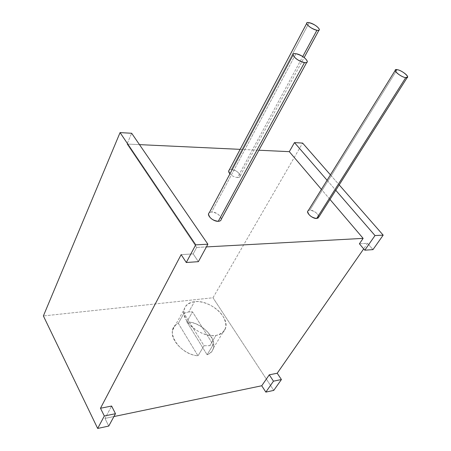 <?xml version="1.0" encoding="UTF-8"?>
<svg xmlns="http://www.w3.org/2000/svg" width="451" height="451" viewBox="0 0 451 451"><rect width="100%" height="100%" fill="white"/><g stroke="black" fill="none" stroke-linecap="round" stroke-linejoin="round"><path stroke-width="0.34" stroke-dasharray="2.25 1.69" d="M113.928 416.549L104.982 418.415L111.617 406.041L104.982 418.415L108.747 426.054L104.982 418.415L113.928 416.549M181.15 254.629L193.197 253.902L196.659 247.447L206.417 246.911L196.659 247.447L127.052 144.044L139.477 144.63L127.052 144.044L131.669 133.265L127.052 144.044L196.659 247.447L193.197 253.902L198.372 261.67L193.197 253.902L181.15 254.629M359.408 243.794L367.571 243.298L363.692 248.879L367.571 243.298L372.966 249.629L367.571 243.298L359.408 243.794M212.996 297.761L302.604 143.074L212.996 297.761L43.381 315.942L212.996 297.761L273.774 390.391L212.996 297.761M330.425 174.864L339.197 184.887L330.425 174.864M240.152 149.354L258.88 150.234L240.152 149.354M327.082 180.253L335.775 190.283L327.082 180.253M194.505 301.68C184.149 303.85 181.505 310.175 186.579 320.638C192.182 329.906 206.248 336.97 215.967 335.437C226.103 332.669 228.409 326.191 222.873 316.021C217.151 307.193 204.111 300.591 194.505 301.68C188.828 302.407 185.355 305.028 184.093 309.549C180.428 320.898 201.574 338.267 215.967 335.437L209.777 345.675L204.038 345.748L198.012 355.816C184.053 354.762 169.576 339.868 172.637 330.109C173.438 327.076 175.321 324.827 178.297 323.356L183.946 313.259L188.727 311.94L194.505 301.68L188.727 311.94L192.515 311.844L213.171 344.756L207.099 354.751L186.832 321.862C206.479 321.991 223.651 348.674 207.099 354.751L186.832 321.862L192.515 311.844L186.832 321.862C201.084 322.161 216.987 337.647 213.368 348.116C212.438 351.149 210.352 353.358 207.099 354.751L213.171 344.756L209.777 345.675L215.967 335.437C221.137 334.563 224.35 332.111 225.596 328.08C229.542 316.596 209.117 299.475 194.505 301.68M178.297 323.356L198.012 355.816L204.038 345.748L183.946 313.259L178.297 323.356L198.012 355.816C178.359 354.458 163.623 329.1 178.297 323.356M204.038 345.748L209.777 345.675L213.171 344.756L192.515 311.844L188.727 311.94L183.946 313.259L204.038 345.748M329.98 199.438L321.416 189.386L329.98 199.438M221.306 219.18C220.37 215.212 217.151 212.827 211.632 212.021L295.941 53.725L211.632 212.021L209.309 212.714L211.632 212.021C218.436 211.654 225.415 221.294 218.267 221.306M240.141 175.929C239.272 172.558 236.341 170.41 231.34 169.497L309.155 22.674L231.34 169.497L229.215 170.05L231.34 169.497C237.367 169.446 243.856 177.784 237.514 177.508C234.683 177.277 232.152 176.059 229.937 173.855C232.152 176.059 234.683 177.277 237.514 177.508L302.745 56.533L237.514 177.508C239.109 177.502 239.983 176.972 240.141 175.929L304.177 57.519M318.772 217.117C317.927 213.436 314.945 211.119 309.831 210.166L397.145 69.668L309.831 210.166L308.253 210.606L309.831 210.166C315.294 209.85 322.454 218.498 316.653 218.487M172.637 330.109L184.093 309.549M213.368 348.116L225.596 328.08M407.197 77.578L407.619 76.912M306.736 62.418L307.311 61.364M318.953 30.189L319.353 29.456"/><path stroke-width="0.68" d="M277.213 373.248L269.27 374.82L261.738 385.763L113.928 416.549L261.738 385.763L265.848 392.105L273.774 390.391L281.424 379.533L277.213 373.248L269.27 374.82L273.469 381.174L281.424 379.533L273.774 390.391L265.848 392.105L261.738 385.763L269.27 374.82L273.469 381.174L265.848 392.105L273.469 381.174L281.424 379.533L277.213 373.248L363.692 248.879L277.213 373.248M111.617 406.041L100.483 408.245L181.15 254.629L186.291 262.505L198.372 261.67L207.888 244.216L195.723 244.848L186.291 262.505L195.723 244.848L120.062 132.6L131.669 133.265L120.062 132.6L43.381 315.942L120.062 132.6L195.723 244.848L207.888 244.216L131.669 133.265L207.888 244.216L198.372 261.67L186.291 262.505L181.15 254.629L100.483 408.245L104.316 416.002L97.67 428.45L108.747 426.054L115.479 413.702L104.316 416.002L100.483 408.245L111.617 406.041L115.479 413.702L111.617 406.041M206.417 246.911L363.134 238.376L359.408 243.794L364.797 250.192L372.966 249.629L383.175 235.14L372.966 249.629L364.797 250.192L375.001 235.563L383.175 235.14L339.197 184.887L383.175 235.14L375.001 235.563L364.797 250.192L359.408 243.794L363.134 238.376L329.98 199.438L363.134 238.376L206.417 246.911M302.604 143.074L330.425 174.864L302.604 143.074L294.475 142.612L302.604 143.074M139.477 144.63L240.152 149.354L139.477 144.63M258.88 150.234L289.3 151.66L294.475 142.612L327.082 180.253L294.475 142.612L289.3 151.66L258.88 150.234M335.775 190.283L375.001 235.563L335.775 190.283M108.747 426.054L97.67 428.45L43.381 315.942L97.67 428.45L104.316 416.002L115.479 413.702L108.747 426.054M321.416 189.386L289.3 151.66L321.416 189.386M306.736 62.418L221.306 219.18C221.125 220.494 220.111 221.204 218.267 221.306C213.035 221.683 206.006 214.896 209.309 212.714L293.049 54.943C294.751 58.399 298.568 60.947 304.498 62.576C311.985 63.845 302.999 54.639 295.941 53.725C288.33 52.31 297.288 61.674 304.498 62.576C306.415 62.824 307.356 62.418 307.311 61.364C305.648 57.925 301.854 55.377 295.941 53.725C293.967 53.449 293.003 53.855 293.049 54.943M228.663 171.092L229.937 173.855C228.533 172.209 228.291 170.94 229.215 170.05L306.657 23.475C308.168 26.367 311.585 28.627 316.918 30.256C323.508 31.626 315.362 23.734 309.155 22.674C302.463 21.197 310.592 29.202 316.918 30.256C318.558 30.538 319.37 30.273 319.353 29.456C317.87 26.586 314.471 24.326 309.155 22.674C307.469 22.375 306.641 22.64 306.657 23.475M407.197 77.578L318.772 217.117L316.653 218.487C312.278 218.825 305.372 212.314 308.253 210.606L395.206 70.424C395.008 72.346 402.134 77.256 405.731 77.662L407.619 76.912C407.811 74.979 400.77 70.119 397.145 69.668L395.206 70.424M316.653 218.487L405.731 77.662L316.653 218.487C311.534 217.562 308.535 215.251 307.667 211.558M405.731 77.662C411.639 78.683 402.647 70.367 397.145 69.668C391.13 68.535 400.133 76.98 405.731 77.662M218.267 221.306L304.498 62.576L218.267 221.306C212.748 220.533 209.501 218.16 208.531 214.18M302.745 56.533L316.918 30.256L302.745 56.533M304.177 57.519L318.953 30.189"/></g></svg>
